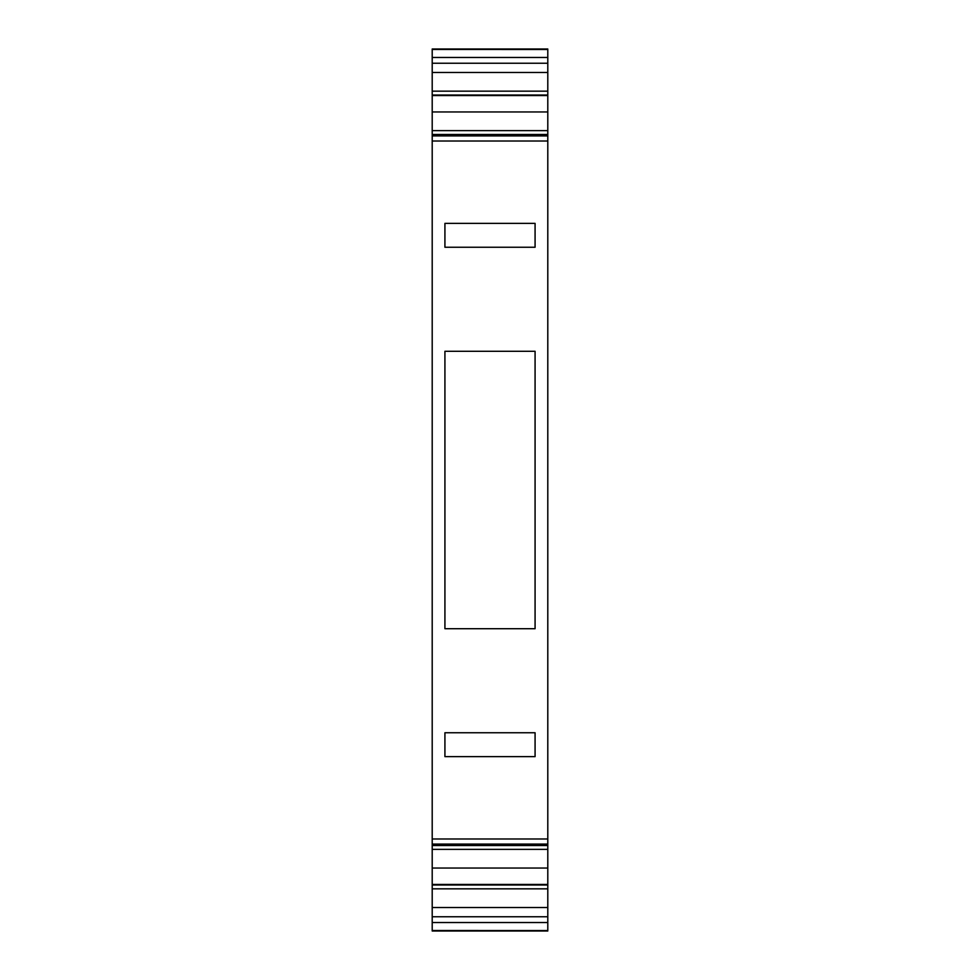 <?xml version="1.0" encoding="UTF-8"?>
<svg xmlns="http://www.w3.org/2000/svg" width="980" height="980" viewBox="0 0 980 980"><rect width="100%" height="100%" fill="white"/><g stroke="black" fill="none" stroke-linecap="round" stroke-linejoin="round"><path stroke-width="1.47" d="M547.796 916.766L432.204 916.766L432.204 931L547.796 931L432.204 930.51L547.796 930.535L547.796 884.462L432.204 884.462L432.204 844.086L547.796 844.086L547.796 845.507L432.204 845.507M547.796 95.538L547.796 111.953L432.204 111.953L432.204 57.465L547.796 57.465L547.796 95.538L432.204 95.538M432.204 111.953L432.204 844.086M432.204 916.766L432.204 884.462M547.796 57.465L547.796 49.49L432.204 49.466L547.796 49L432.204 49L432.204 57.465M432.204 135.914L547.796 135.914L547.796 844.086M547.796 884.462L547.796 845.507M547.796 111.953L547.796 134.493L432.204 134.493M547.796 135.914L547.796 134.493M547.796 95.011L432.204 95.011M547.796 91.165L432.204 91.165M547.796 72.471L432.204 72.471M547.796 63.235L432.204 63.235M547.796 907.529L432.204 907.529M547.796 888.836L432.204 888.836M547.796 884.989L432.204 884.989M547.796 868.047L432.204 868.047M547.796 849.354L432.204 849.354M547.796 844.968L432.204 844.968M547.796 838.978L432.204 838.978M547.796 141.022L432.204 141.022M444.92 628.707L444.92 351.293L535.08 351.293L535.08 628.707L444.92 628.707L444.92 351.293M535.08 247.254L444.92 247.254L444.92 223.367L535.08 223.367L535.08 247.254L535.08 223.367M444.92 756.634L535.08 756.634L535.08 732.746L444.92 732.746L444.92 756.634L444.92 732.746M535.08 732.746L535.08 756.634M547.796 135.032L432.204 135.032M547.796 130.646L432.204 130.646M444.92 247.254L444.92 223.367M535.08 628.707L535.08 351.293M432.204 922.535L547.796 922.535"/></g></svg>
